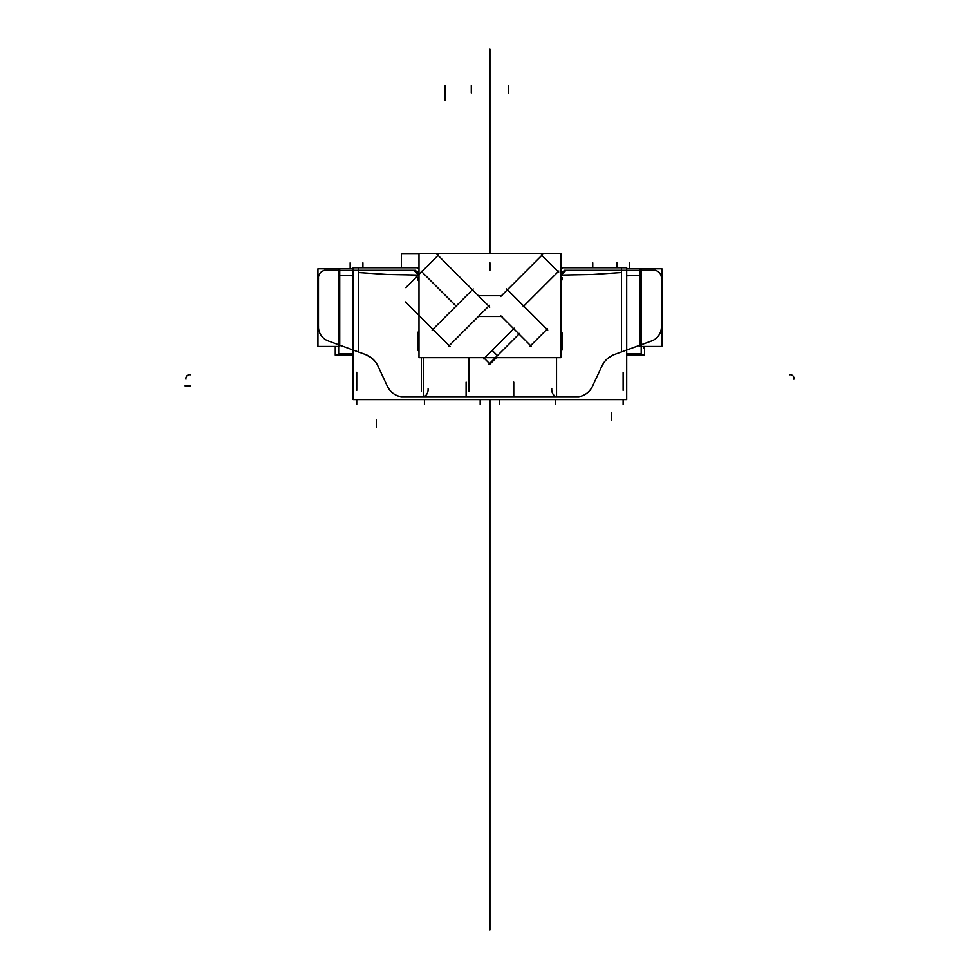 <?xml version="1.0" encoding="UTF-8"?>
<svg xmlns="http://www.w3.org/2000/svg" width="979" height="979" viewBox="0 0 979 979"><rect width="100%" height="100%" fill="white"/><g stroke="black" fill="none" stroke-linecap="round" stroke-linejoin="round"><path stroke-width="1.47" d="M592.148 386.974L602.244 365.326M601.608 366.709A22.358 22.358 0 0 1 615.253 354.202M613.796 354.728L652.308 340.704M661.363 326.203A14.905 14.905 0 0 1 650.851 341.218M661.388 327.953L661.388 276.788M653.177 270.351A7.453 7.453 0 0 1 661.339 278.525M655.685 270.314L564.21 270.314L655.685 270.314M561.677 280.447L560.869 281.254L561.677 280.447M562.154 277.595A3.732 3.732 0 0 1 560.869 281.23A3.732 3.732 0 0 0 562.154 277.595M562.24 333.349L562.24 349.344M562.313 274.793A3.732 3.732 0 0 1 566.719 270.388A3.732 3.732 0 0 0 562.313 274.793A3.732 3.732 0 0 1 566.719 270.388M353.162 267.781L353.162 399.579L626.695 399.579L626.695 267.781L626.695 399.579L353.162 399.579L353.162 267.781L418.988 267.781L353.162 267.781M560.869 267.781L626.695 267.781L560.869 267.781M417.617 268.136L418.988 268.54M418.988 271.367L417.617 271.526L417.617 272.346L418.988 272.517M418.988 275.087L387.378 274.487L358.387 272.541L358.387 267.928M621.457 267.928L621.457 272.541L592.466 274.487L560.869 275.087M560.869 272.517L562.24 272.346L562.24 271.526L560.869 271.367M560.869 268.54L562.24 268.136M421.141 397.009A7.453 6.327 -90 0 0 421.79 397.046A7.453 6.327 -90 0 0 428.08 388.834M422.341 397.046L423.307 396.997L422.341 397.046M400.839 397.046L579.005 397.046M558.715 397.009A7.453 6.327 -90 0 1 558.067 397.046A7.453 6.327 -90 0 1 551.764 388.834M556.537 396.997L557.516 397.046L556.537 396.997M560.869 331.183L561.677 332.003L560.869 331.183A3.732 3.732 0 0 1 562.154 334.855M562.154 347.839A3.732 3.732 0 0 1 560.869 351.473L562.24 348.585M417.617 348.585L418.988 351.473A3.732 3.732 0 0 1 417.69 347.839M417.617 349.344L417.617 333.349M417.69 334.855A3.732 3.732 0 0 1 418.988 331.208L418.168 332.003L418.988 331.183M418.988 281.254L418.168 280.447L418.988 281.254M415.647 270.314L324.159 270.314L415.647 270.314M413.138 270.388A3.732 3.732 0 0 1 417.543 274.793A3.732 3.732 0 0 0 413.138 270.388A3.732 3.732 0 0 1 417.543 274.793M418.988 281.23A3.732 3.732 0 0 1 417.69 277.595A3.732 3.732 0 0 0 418.988 281.23M318.505 278.525A7.453 7.453 0 0 1 326.68 270.351M318.469 276.788L318.469 327.953M328.993 341.218A14.905 14.905 0 0 1 318.493 326.203M327.537 340.704L366.048 354.728M364.592 354.202A22.358 22.358 0 0 1 378.237 366.709M377.613 365.326L387.696 386.974M405.025 397.033A18.638 18.638 0 0 1 387.072 385.591M317.93 268.821L317.93 346.444L339.725 346.444L339.725 268.821L317.93 268.821M339.187 270.314L339.187 344.951L339.187 270.314M353.162 268.687L338.661 268.687L338.661 353.566L353.162 353.566M358.387 268.821L358.387 275.992M353.162 275.821L339.187 275.38L339.187 268.821M335.246 346.444L335.246 355.12L335.968 355.12M335.246 355.12L353.162 355.12M574.82 397.033A18.638 18.638 0 0 0 592.772 385.591M575.579 397.046C583.3 396.715 588.942 393.13 592.466 386.289C588.942 393.13 583.3 396.715 575.579 397.046C583.3 396.715 588.942 393.13 592.466 386.289C588.942 393.13 583.3 396.715 575.579 397.046M626.695 355.12L644.61 355.12L644.61 346.444M644.586 347.912L643.876 347.912M626.695 268.687L641.196 268.687L641.196 353.566L626.695 353.566M640.67 268.821L640.67 275.38L626.695 275.821M621.457 275.992L621.457 268.821M640.131 268.821L640.131 346.444L661.914 346.444L661.914 268.821L640.131 268.821M640.67 344.951L640.67 270.314L640.67 344.951M500.893 315.911L531.193 346.211M519.604 333.447L488.913 364.139M496.414 357.653L490.002 364.053L489.512 363.539M484.238 358.265L490.002 364.053M492.131 350.372L497.405 355.646M514.33 328.173L483.638 358.877M560.869 253.377L560.869 357.653L418.988 357.653L418.988 253.377L560.869 253.377M477.654 316.498L502.19 316.498M448.443 346.419L489.561 305.301M489.781 307.112L437.038 254.369M438.69 254.748L405.796 287.642L438.69 254.748M421.031 271.036L456.777 306.782L421.031 271.036M473.224 288.964L432.106 330.082M405.575 301.96L450.095 346.493M401.439 267.781L401.439 253.573L418.988 253.573M502.166 295.731L477.691 295.731M542.599 254.577L500.648 296.527M523.067 306.782L558.825 271.036L523.067 306.782M547.75 330.082L506.632 288.964M558.642 272.223L541.289 254.87L558.642 272.223M530.104 346.138L547.457 328.785M614.543 354.459L612.524 355.304M612.499 355.316L607.078 358.975M607.004 359.048L605.585 360.48M605.536 360.541L604.153 362.242M604.092 362.328L601.926 366.024M561.138 280.973L561.738 280.202M562.24 274.047L565.96 270.314M387.378 386.289C390.915 393.13 396.544 396.715 404.266 397.046C396.544 396.715 390.915 393.13 387.378 386.289C390.915 393.13 396.544 396.715 404.266 397.046M358.387 270.314L358.387 351.938M423.307 357.653L423.307 396.825M556.537 357.653L556.537 396.825M562.24 334.096L562.105 333.141M418.706 331.465L418.119 332.236M413.884 270.314L417.617 274.047M417.617 278.342L417.739 279.309M377.931 366.024L376.952 364.151M376.903 364.078L375.691 362.242M375.655 362.193L374.333 360.566M374.308 360.529L371.176 357.653M371.078 357.58L365.314 354.459M621.457 270.314L621.457 351.938M489.928 53.123L489.928 143.583C489.928 124.198 489.928 124.198 489.928 143.583L489.928 253.377L489.928 143.583C489.928 124.198 489.928 124.198 489.928 143.583L489.928 253.377L489.928 143.583C489.928 124.198 489.928 124.198 489.928 143.583L489.928 53.123M489.928 399.579L489.928 930.05L489.928 399.579M610.59 356.356L608.779 357.58L610.59 356.356M592.748 267.781L592.748 262.861L592.748 267.781M466.102 382.128L466.102 397.046M489.928 442.606C489.928 446.461 489.928 446.461 489.928 442.606L489.928 417.115L489.928 442.606C489.928 446.461 489.928 446.461 489.928 442.606M489.928 123.513L489.928 98.022C489.928 94.168 489.928 94.168 489.928 98.022L489.928 231.778C489.928 257.869 489.928 257.869 489.928 231.778L489.928 98.022C489.928 94.168 489.928 94.168 489.928 98.022L489.928 231.778C489.928 257.869 489.928 257.869 489.928 231.778L489.928 123.513M471.291 92.968L471.291 85.503L471.291 92.968M793.896 379.154A3.732 3.708 90 0 0 789.515 374.761A3.732 3.708 90 0 1 793.896 379.154M489.928 236.771L489.928 239.671L489.928 236.771M513.755 382.128L513.755 397.046M555.423 399.579L555.423 404.498L555.423 399.579M489.928 219.345L489.928 208.441L489.928 219.345M489.928 49.085L489.928 136.84L489.928 49.085M489.928 199.496L489.928 180.858L489.928 199.496M489.928 449.324L489.928 491.678L489.928 449.324M489.928 82.579L489.928 48.95L489.928 82.579M489.928 458.784L489.928 491.274L489.928 458.784M489.928 81.844L489.928 49.354L489.928 81.844M489.928 458.05L489.928 491.678L489.928 458.05M424.433 399.579L424.433 404.498L424.433 399.579M421.374 357.653L421.374 391.429L421.374 357.653M445.2 85.503L445.2 100.421M508.566 92.968L508.566 85.503L508.566 92.968M499.669 399.579L499.669 404.498M480.187 399.579L480.187 404.498M623.121 399.579L623.121 404.498M623.121 372.289L623.121 390.352M190.367 374.761A3.732 3.708 90 0 0 185.986 379.154A3.732 3.708 90 0 1 190.367 374.761M489.928 246.855L489.928 249.058L489.928 246.855M356.735 399.579L356.735 404.498M356.735 372.289L356.735 390.352M489.928 270.314L489.928 262.861L489.928 270.314M362.903 267.781L362.903 262.861M489.928 143.583C489.928 124.198 489.928 124.198 489.928 143.583M489.928 253.377L489.928 186.818C489.928 182.486 489.928 182.486 489.928 186.818L489.928 236.477L489.928 186.818C489.928 182.486 489.928 182.486 489.928 186.818L489.928 236.477L489.928 186.818C489.928 182.486 489.928 182.486 489.928 186.818L489.928 253.377L489.928 186.818C489.928 182.486 489.928 182.486 489.928 186.818L489.928 253.377M185.104 385.861L190.293 385.861M489.928 236.208L489.928 247.393L489.928 236.208M376.377 419.967L376.377 427.419M350.152 268.687L350.152 262.861M350.152 353.566L350.152 355.12M611.434 419.967L611.434 412.514M616.941 267.781L616.941 262.861M469.027 357.653L469.027 391.429L469.027 357.653M489.928 218.476L489.928 208.441L489.928 218.476M629.705 353.566L629.705 355.12M629.705 268.687L629.705 262.861M489.928 246.892L489.928 223.481L489.928 246.892"/></g></svg>
